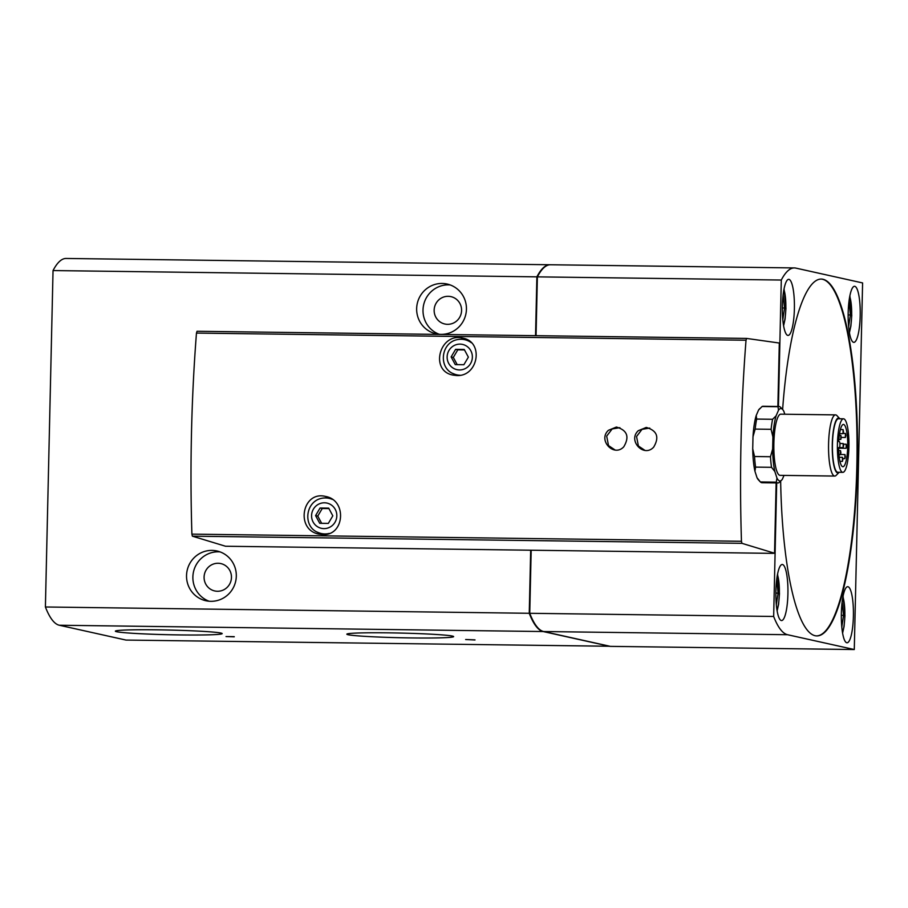 <?xml version="1.0" encoding="UTF-8"?>
<svg xmlns="http://www.w3.org/2000/svg" width="908" height="908" viewBox="0 0 908 908"><rect width="100%" height="100%" fill="white"/><g stroke="black" fill="none" stroke-linecap="round" stroke-linejoin="round"><path stroke-width="1.36" d="M234.241 636.826L226.047 636.553L234.241 636.656M550.225 264.761A152.941 32.949 90.7 0 0 549.976 264.75A152.941 32.949 90.7 0 0 536.878 276.849L53.039 270.561L45.4 606.987A152.941 32.949 90.7 0 0 59.281 625.237L126.019 640.072L609.87 646.258M777.872 406.466L779.314 343.031L746.592 338.423L746.024 340.228A408.861 88.076 90.7 0 0 741.461 541.281L741.938 543.324L774.547 553.233L772.606 553.358L530.681 550.214L529.25 613.286A152.941 32.949 90.7 0 0 543.132 631.537L609.87 646.36M180.227 634.93A53.413 2.338 -178.7 0 0 222.119 633.489A53.413 2.338 -178.7 0 0 168.82 630.038A53.413 2.338 -178.7 0 0 115.418 631.071A53.413 2.338 -178.7 0 0 180.227 634.93M411.699 637.938A53.413 2.338 -178.7 0 0 453.591 636.508A53.413 2.338 -178.7 0 0 400.292 633.058A53.413 2.338 -178.7 0 0 346.89 634.079A53.413 2.338 -178.7 0 0 411.699 637.938M474.986 639.981L465.645 639.516L474.986 639.868M783.116 294.884L784.557 307.994L782.798 319.707M776.794 580.053L778.088 593.128L776.317 604.853M849.094 301.865L850.376 314.94L848.617 326.653M842.125 602.242L843.566 615.352L841.795 627.076M455.271 364.619L451.128 356.923L455.612 349.342L464.238 349.455L468.369 357.139L463.886 364.721L455.271 364.619M638.324 430.676L646.258 427.43C657.108 430.596 659.571 437.179 653.646 447.167C643.715 458.007 627.417 440.437 638.324 430.676M608.451 430.29L616.396 427.044C627.235 430.21 629.698 436.782 623.785 446.781C613.842 457.621 597.543 440.039 608.451 430.29M322.783 534.585C344.529 535.856 347.265 500.251 325.734 496.483C302.035 490.263 295.055 529.966 319.049 534.142L322.783 534.585M746.558 338.423L197.036 331.272L196.469 333.077A408.861 88.076 90.7 0 0 191.906 534.131L192.382 536.174L225.536 546.241L530.681 550.214M456.69 375.549C478.448 376.741 484.055 341.726 462.898 338.162C439.835 332.022 429.223 370.827 453.001 375.095L456.69 375.549M319.718 523.292L315.575 515.596L320.059 508.015L328.685 508.128L332.816 515.823L328.333 523.405L319.718 523.292M839.162 472.296A27.456 5.913 -89.3 0 1 839.151 472.319L836.2 475.327A30.588 6.594 -89.3 0 1 834.736 476.064L780.142 475.349A30.588 6.594 90.7 0 1 779.79 475.304A30.588 6.594 -89.3 0 1 773.854 444.103A30.588 6.594 -89.3 0 1 780.823 414.161A30.588 6.594 -89.3 0 1 781.084 414.184M755.161 429.098L771.096 429.302L772.912 436.998A36.195 7.797 -89.3 0 1 776.113 415.796L772.606 419.292L756.67 419.076L756.194 415.535A36.195 7.797 90.7 0 0 752.993 436.737L755.161 429.098A38.238 8.24 -89.3 0 1 756.67 419.076M772.912 436.998L772.64 449.085L770.472 456.724L754.537 456.52L752.721 448.824A36.195 7.797 90.7 0 0 754.934 471.229L755.581 467.109A38.238 8.24 -89.3 0 1 754.537 456.52M770.472 456.724A38.238 8.24 -89.3 0 0 771.516 467.314L774.842 471.49A36.195 7.797 -89.3 0 1 772.64 449.085M774.842 471.49L776.953 478.028L776.306 482.159L760.371 481.944L758.339 479.764A36.195 7.797 90.7 0 1 757.045 477.767L760.371 481.944A38.238 8.24 -89.3 0 0 762.016 482.738L777.94 482.942A38.238 8.24 -89.3 0 1 776.306 482.159M784.013 475.406L782.367 479.231A36.195 7.797 -89.3 0 1 781.686 480.071A36.195 7.797 -89.3 0 1 776.953 478.028M784.796 414.23L783.899 411.449A36.195 7.797 -89.3 0 0 782.605 409.463L780.574 407.283A38.238 8.24 -89.3 0 0 778.939 406.489L763.004 406.273A38.238 8.24 -89.3 0 0 762.084 406.5L758.589 409.996L756.194 415.535M762.084 406.5L778.02 406.705L778.496 410.246A36.195 7.797 -89.3 0 1 782.605 409.463M778.496 410.246L776.113 415.796M759.917 408.486L759.258 409.156A36.195 7.797 90.7 0 0 758.589 409.996M771.096 429.302A38.238 8.24 -89.3 0 1 772.606 419.292M771.516 467.314L755.581 467.109M778.02 406.705A38.238 8.24 -89.3 0 1 778.939 406.489M781.686 480.071L778.86 482.727A38.238 8.24 -89.3 0 1 777.94 482.942M752.993 436.737L752.721 448.824M754.934 471.229L757.045 477.767M774.547 553.233L776.136 482.92M746.592 338.423L197.025 331.272M782.356 306.041A28.034 6.038 90.7 0 0 788.008 335.415A28.034 6.038 90.7 0 0 794.386 308.72A28.034 6.038 90.7 0 0 788.734 279.346A28.034 6.038 90.7 0 0 782.356 306.041M775.886 591.187A28.034 6.038 90.7 0 0 781.538 620.561A28.034 6.038 90.7 0 0 787.917 593.855A28.034 6.038 90.7 0 0 782.265 564.481A28.034 6.038 90.7 0 0 775.886 591.187M848.174 312.988A28.034 6.038 90.7 0 0 853.826 342.361A28.034 6.038 90.7 0 0 860.205 315.666A28.034 6.038 90.7 0 0 854.553 286.292A28.034 6.038 90.7 0 0 848.174 312.988M841.353 613.411A28.034 6.038 90.7 0 0 847.005 642.785A28.034 6.038 90.7 0 0 853.395 616.078A28.034 6.038 90.7 0 0 847.743 586.704A28.034 6.038 90.7 0 0 841.353 613.411M780.653 481.115A178.433 38.442 90.7 0 0 815.009 635.702A178.433 38.442 90.7 0 0 816.735 635.906A178.433 38.442 90.7 0 0 857.492 457.984A178.433 38.442 90.7 0 0 821.377 279.074A178.433 38.442 90.7 0 0 782.628 409.474M776.692 482.931L773.661 616.464A152.941 32.949 90.7 0 0 787.542 634.715L854.28 649.538L862.6 282.933L795.862 268.11A152.941 32.949 90.7 0 0 794.386 267.928A152.941 32.949 90.7 0 0 781.3 280.039L778.428 406.478M442.128 283.455A25.492 24.868 102.5 0 1 447.076 284.022A25.492 24.868 102.5 0 1 465.827 314.304A25.492 24.868 102.5 0 1 436.022 333.792A25.492 24.868 102.5 0 1 416.84 306.03A25.492 24.868 102.5 0 1 442.128 283.455M211.995 550.396A25.492 24.868 102.5 0 1 216.944 550.974A25.492 24.868 102.5 0 1 235.694 581.245A25.492 24.868 102.5 0 1 205.889 600.744A25.492 24.868 102.5 0 1 186.719 572.982A25.492 24.868 102.5 0 1 211.995 550.396M536.878 276.849L535.55 335.676M529.25 613.286L45.4 606.987M549.976 264.75L66.125 258.462A152.941 32.949 90.7 0 0 53.039 270.561M794.386 267.928L550.464 264.761A152.941 32.949 90.7 0 0 537.377 276.861L781.3 280.039M531.18 550.225L529.75 613.297L773.661 616.464M537.377 276.861L536.049 335.688M529.75 613.297A152.941 32.949 90.7 0 0 543.631 631.537L610.369 646.371L854.28 649.538M848.912 446.861A26.763 5.766 -89.3 0 1 842.817 472.342A26.763 5.766 -89.3 0 1 837.403 445.51A26.763 5.766 -89.3 0 1 843.521 418.815A26.763 5.766 -89.3 0 1 848.912 446.861M838.742 441.526A21.156 4.563 -89.3 0 1 843.441 424.422A21.156 4.563 -89.3 0 1 847.72 445.635A21.156 4.563 -89.3 0 1 842.896 466.735A21.156 4.563 -89.3 0 1 838.606 447.633L839.219 447.769A3.053 0.658 90.7 0 0 839.242 447.78A3.053 0.658 90.7 0 0 839.945 444.795A3.053 0.658 90.7 0 0 839.355 441.663L838.742 441.526M842.817 472.342L837.846 472.274A26.763 5.766 -89.3 0 1 832.42 445.442A26.763 5.766 -89.3 0 1 838.538 418.758L843.521 418.815M839.151 472.319A27.456 5.913 -89.3 0 1 832.273 445.442A27.456 5.913 -89.3 0 1 839.843 418.747A27.456 5.913 -89.3 0 1 839.866 418.77L836.972 415.66A30.588 6.594 -89.3 0 0 835.53 414.888L780.574 414.173M834.736 476.064A30.588 6.594 -89.3 0 1 828.55 445.397A30.588 6.594 -89.3 0 1 835.53 414.888M846.608 446.35L846.154 448.291L846.199 444.216L846.608 446.35M845.337 456.69L844.928 454.545L844.871 458.631L845.337 456.69M845.813 435.545L845.405 433.411L845.359 437.486L845.813 435.545M843.6 445.68L843.192 443.547L843.135 447.621L843.6 445.68M842.874 459.448L842.465 457.314L842.408 461.389L842.874 459.448M843.498 431.72L843.089 429.586L843.033 433.661L843.498 431.72M840.91 452.74L840.502 450.606L840.445 454.681L840.91 452.74M841.251 437.497L840.842 435.352L840.785 439.438L841.251 437.497M329.093 497.584A19.113 18.648 -77.5 0 0 325.132 497.947M317.516 532.19A19.113 18.648 -77.5 0 0 321.795 534.551M330.421 498.22A18.557 18.103 -77.5 0 0 329.808 498.174L326.46 497.981C305.349 496.926 301.286 527.083 318.731 532.724A18.012 17.57 -77.5 0 0 329.264 533.416M318.731 532.724L321.863 533.961A18.557 18.103 -77.5 0 0 323.657 534.574M320.059 508.015L322.249 508.503L317.766 516.084L321.648 523.314M328.934 508.582L322.249 508.503M315.575 515.596L317.766 516.084M465.418 338.945A19.113 18.648 -77.5 0 0 460.685 339.274M453.069 373.517A19.113 18.648 -77.5 0 0 456.554 375.537M467.075 339.683A18.557 18.103 -77.5 0 0 465.361 339.501L462.002 339.308C440.902 338.241 436.839 368.398 454.284 374.051A18.012 17.57 -77.5 0 0 460.129 375.254M454.284 374.051L457.416 375.288A18.557 18.103 -77.5 0 0 457.995 375.515M455.612 349.342L457.802 349.83L453.319 357.411L457.201 364.641M464.487 349.909L457.802 349.83M451.128 356.923L453.319 357.411M816.485 635.895A178.433 38.442 90.7 0 0 856.993 457.984A178.433 38.442 90.7 0 0 821.127 279.074M843.566 615.352L841.33 615.329M850.376 314.94L848.14 314.906M778.088 593.128L775.852 593.106M784.557 307.994L782.321 307.96M209.112 601.232A25.492 24.868 102.5 0 1 193.313 572.744A25.492 24.868 102.5 0 1 218.34 551.803A25.492 24.868 102.5 0 1 220.077 551.894M218.079 563.266A14.017 13.677 102.5 0 1 231.12 580.235A14.017 13.677 102.5 0 1 214.731 590.949A14.017 13.677 102.5 0 1 218.079 563.266M439.245 334.28A25.492 24.868 102.5 0 1 423.446 305.792A25.492 24.868 102.5 0 1 448.473 284.862A25.492 24.868 102.5 0 1 450.198 284.942M448.212 296.314A14.017 13.677 102.5 0 1 461.241 313.283A14.017 13.677 102.5 0 1 444.852 324.008A14.017 13.677 102.5 0 1 448.212 296.314M543.132 631.537L59.281 625.237M783.922 289.607A20.657 4.449 -89.3 0 1 785.84 308.277A20.657 4.449 -89.3 0 1 783.456 325.03M777.452 574.753A20.657 4.449 -89.3 0 1 779.359 593.412A20.657 4.449 -89.3 0 1 776.987 610.176M849.74 296.553A20.657 4.449 -89.3 0 1 851.659 315.224A20.657 4.449 -89.3 0 1 849.275 331.976M842.919 596.976A20.657 4.449 -89.3 0 1 844.837 615.635A20.657 4.449 -89.3 0 1 842.465 632.399M459.459 369.942A12.916 12.598 -77.5 0 0 470.821 350.726A12.916 12.598 -77.5 0 0 448.972 350.443A12.916 12.598 -77.5 0 0 459.459 369.942M741.461 541.281L191.906 534.131M746.024 340.228L196.469 333.077M323.906 528.615A12.916 12.598 -77.5 0 0 335.268 509.399A12.916 12.598 -77.5 0 0 313.419 509.116A12.916 12.598 -77.5 0 0 323.906 528.615M741.938 543.324L192.382 536.174M543.631 631.537L787.542 634.715M838.606 447.769L839.219 447.769L838.606 447.769M332.407 499.423A18.012 17.57 -77.5 0 0 326.46 497.981M471.309 342.713A18.012 17.57 -77.5 0 0 462.002 339.308M838.606 448.189L846.154 448.291M843.498 444.171L846.199 444.216M842.851 458.597L844.871 458.631M840.638 454.488L844.928 454.545M841.251 437.44L845.359 437.486M843.26 433.388L845.405 433.411M839.48 447.576L843.135 447.621M839.9 443.501L843.192 443.547M839.934 461.366L842.408 461.389M839.219 457.269L842.465 457.314M839.56 433.615L843.033 433.661M840.388 429.552L843.089 429.586M838.935 454.67L840.445 454.681M838.674 450.584L840.502 450.606M838.879 439.404L840.785 439.438M839.31 435.341L840.842 435.352M842.59 633.16L844.077 626.475L844.951 615.692L843.067 596.204M849.411 332.748L850.898 326.063L851.772 315.269L849.888 295.792M777.123 610.936L778.61 604.251L779.484 593.469L777.6 573.981M783.593 325.802L785.08 319.117L785.953 308.323L784.069 288.846M615.079 449.993L608.519 445.601L606.68 436.112L612.174 428.951L619.88 427.679M644.941 450.379L638.392 445.998L636.553 436.498L642.035 429.336L649.742 428.077"/></g></svg>
